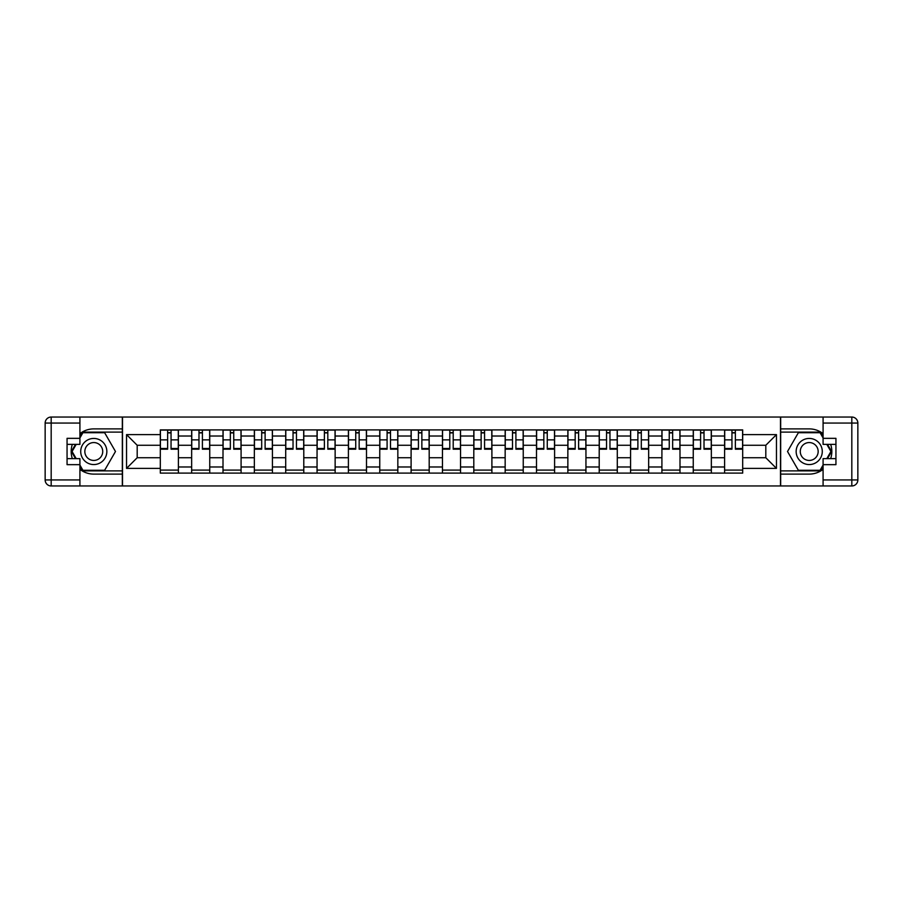 <?xml version="1.0" encoding="UTF-8"?>
<svg xmlns="http://www.w3.org/2000/svg" width="903" height="903" viewBox="0 0 903 903"><rect width="100%" height="100%" fill="white"/><g stroke="black" fill="none" stroke-linecap="round" stroke-linejoin="round"><path stroke-width="1.35" d="M79.915 469.357A22.609 22.609 0 0 0 93.788 474.109L122.323 474.109L122.323 485.961L780.677 485.961L780.677 474.109L809.212 474.109A22.609 22.609 0 0 0 823.085 469.357M823.085 433.643A22.609 22.609 0 0 0 809.212 428.891L780.677 428.891L780.677 417.039L122.323 417.039L122.323 428.891L93.788 428.891A22.609 22.609 0 0 0 79.915 433.643M191.65 473.104L191.65 436.025L178.388 436.025L178.388 473.104M178.388 436.025L178.388 429.896M191.65 436.025L191.65 429.896M209.744 429.896L209.744 473.104M223.007 473.104L223.007 429.896M241.09 429.896L241.09 473.104M254.353 473.104L254.353 429.896M272.435 429.896L272.435 473.104M285.709 473.104L285.709 429.896M303.792 429.896L303.792 473.104M317.055 473.104L317.055 429.896M335.137 429.896L335.137 473.104M348.4 473.104L348.4 429.896M366.494 429.896L366.494 473.104M379.757 473.104L379.757 429.896M397.839 429.896L397.839 473.104M411.102 473.104L411.102 429.896M429.196 429.896L429.196 473.104M442.459 473.104L442.459 429.896M460.541 429.896L460.541 473.104M473.804 473.104L473.804 429.896M491.898 429.896L491.898 473.104M505.161 473.104L505.161 429.896M523.243 429.896L523.243 473.104M536.506 473.104L536.506 429.896M554.6 429.896L554.6 473.104M567.863 473.104L567.863 429.896M585.945 429.896L585.945 473.104M599.208 473.104L599.208 429.896M617.291 429.896L617.291 473.104M630.565 473.104L630.565 429.896M648.647 429.896L648.647 473.104M661.91 473.104L661.91 429.896M679.993 429.896L679.993 473.104M693.256 473.104L693.256 429.896M711.35 429.896L711.35 473.104M724.612 473.104L724.612 429.896M724.612 457.731L711.35 457.731M693.256 457.731L679.993 457.731M661.91 457.731L648.647 457.731M630.565 457.731L617.291 457.731M599.208 457.731L585.945 457.731M567.863 457.731L554.6 457.731M536.506 457.731L523.243 457.731M505.161 457.731L491.898 457.731M473.804 457.731L460.541 457.731M442.459 457.731L429.196 457.731M411.102 457.731L397.839 457.731M379.757 457.731L366.494 457.731M348.4 457.731L335.137 457.731M317.055 457.731L303.792 457.731M285.709 457.731L272.435 457.731M254.353 457.731L241.09 457.731M223.007 457.731L209.744 457.731M191.65 457.731L178.388 457.731M724.612 445.269L711.35 445.269M693.256 445.269L679.993 445.269M661.91 445.269L648.647 445.269M630.565 445.269L617.291 445.269M599.208 445.269L585.945 445.269M567.863 445.269L554.6 445.269M536.506 445.269L523.243 445.269M505.161 445.269L491.898 445.269M473.804 445.269L460.541 445.269M442.459 445.269L429.196 445.269M411.102 445.269L397.839 445.269M379.757 445.269L366.494 445.269M348.4 445.269L335.137 445.269M317.055 445.269L303.792 445.269M285.709 445.269L272.435 445.269M254.353 445.269L241.09 445.269M223.007 445.269L209.744 445.269M191.65 445.269L178.388 445.269M137.188 457.731L160.305 457.731L160.305 445.269L137.188 445.269L137.188 457.731L126.544 468.386L126.544 434.614L160.305 434.614L160.305 445.269M742.695 445.269L742.695 457.731L765.812 457.731L765.812 445.269L742.695 445.269L742.695 429.896L160.305 429.896L160.305 434.614M742.695 434.614L776.456 434.614L776.456 468.386L742.695 468.386L742.695 457.731M160.305 457.731L160.305 473.104L742.695 473.104L742.695 468.386M160.305 468.386L126.544 468.386M780.474 485.961L780.474 417.039M122.526 485.961L122.526 417.039M178.388 470.091L160.305 470.091M167.642 432.909L171.051 432.909M209.744 470.091L191.65 470.091M198.987 432.909L202.407 432.909M241.09 470.091L223.007 470.091M230.344 432.909L233.753 432.909M272.435 470.091L254.353 470.091M261.689 432.909L265.11 432.909M303.792 470.091L285.709 470.091M293.035 432.909L296.455 432.909M335.137 470.091L317.055 470.091M324.391 432.909L327.812 432.909M366.494 470.091L348.4 470.091M355.737 432.909L359.157 432.909M397.839 470.091L379.757 470.091M387.094 432.909L390.502 432.909M429.196 470.091L411.102 470.091M418.439 432.909L421.859 432.909M460.541 470.091L442.459 470.091M449.796 432.909L453.204 432.909M491.898 470.091L473.804 470.091M481.141 432.909L484.561 432.909M523.243 470.091L505.161 470.091M512.498 432.909L515.906 432.909M554.6 470.091L536.506 470.091M543.843 432.909L547.263 432.909M585.945 470.091L567.863 470.091M575.188 432.909L578.609 432.909M617.291 470.091L599.208 470.091M606.545 432.909L609.965 432.909M648.647 470.091L630.565 470.091M637.89 432.909L641.311 432.909M679.993 470.091L661.91 470.091M669.247 432.909L672.656 432.909M711.35 470.091L693.256 470.091M700.593 432.909L704.013 432.909M742.695 470.091L724.612 470.091M731.949 432.909L735.358 432.909M126.544 434.614L137.188 445.269M765.812 457.731L776.456 468.386M765.812 445.269L776.456 434.614M171.051 448.498L178.286 448.498L178.286 449.186L171.051 449.186L171.051 430.099L178.286 430.099L174.268 430.099M178.286 448.498L178.286 430.099M167.642 432.706L171.051 432.706M164.425 430.099L160.407 430.099L160.407 449.186L167.642 449.186L167.642 430.099L164.718 430.099M160.407 430.099L173.963 430.099M202.407 448.498L209.643 448.498L209.643 449.186L202.407 449.186L202.407 430.099L209.643 430.099L205.624 430.099M209.643 448.498L209.643 430.099M198.987 432.706L202.407 432.706M195.77 430.099L191.752 430.099L191.752 449.186L198.987 449.186L198.987 430.099L196.075 430.099M191.752 430.099L205.32 430.099M233.753 448.498L240.988 448.498L240.988 449.186L233.753 449.186L233.753 430.099L240.988 430.099L236.97 430.099M240.988 448.498L240.988 430.099M230.344 432.706L233.753 432.706M227.127 430.099L223.109 430.099L223.109 449.186L230.344 449.186L230.344 430.099L227.421 430.099M223.109 430.099L236.665 430.099M72.33 444.366A22.609 22.609 0 0 0 72.33 458.634M122.323 417.039L79.915 417.039L79.915 444.366L67.059 444.366M122.323 485.961L51.178 485.961A6.028 6.028 0 0 1 45.15 479.933L45.15 423.067A6.028 6.028 0 0 1 51.178 417.039L79.915 417.039M122.323 474.109L122.323 428.891M67.059 458.634L79.915 458.634L79.915 485.961M79.915 438.339L67.059 438.339L67.059 464.661L79.915 464.661M122.323 432.108L82.591 432.108L79.915 436.736M79.915 466.264L82.591 470.892L122.323 470.892M75.513 444.366L71.393 451.5L75.513 458.634M830.67 458.634A22.609 22.609 0 0 0 830.67 444.366M780.677 485.961L823.085 485.961L823.085 458.634L835.941 458.634M780.677 417.039L851.822 417.039A6.028 6.028 0 0 1 857.85 423.067L857.85 479.933A6.028 6.028 0 0 1 851.822 485.961L823.085 485.961M780.677 428.891L780.677 474.109M835.941 444.366L823.085 444.366L823.085 417.039M823.085 464.661L835.941 464.661L835.941 438.339L823.085 438.339M780.677 470.892L820.409 470.892L823.085 466.264M823.085 436.736L820.409 432.108L780.677 432.108M827.487 458.634L831.607 451.5L827.487 444.366M80.717 451.5A13.06 13.06 0 0 0 93.788 464.56A13.06 13.06 0 0 0 106.847 451.5A13.06 13.06 0 0 0 93.788 438.44A13.06 13.06 0 0 0 80.717 451.5M84.837 451.5A8.94 8.94 0 0 0 93.788 460.44A8.94 8.94 0 0 0 102.728 451.5A8.94 8.94 0 0 0 93.788 442.56A8.94 8.94 0 0 0 84.837 451.5M79.915 437.932L82.929 432.706L104.635 432.706L115.482 451.5L104.635 470.294L82.929 470.294L79.915 465.068M76.202 458.634L72.082 451.5L76.202 444.366M796.153 451.5A13.06 13.06 0 0 0 809.212 464.56A13.06 13.06 0 0 0 822.283 451.5A13.06 13.06 0 0 0 809.212 438.44A13.06 13.06 0 0 0 796.153 451.5M800.272 451.5A8.94 8.94 0 0 0 809.212 460.44A8.94 8.94 0 0 0 818.163 451.5A8.94 8.94 0 0 0 809.212 442.56A8.94 8.94 0 0 0 800.272 451.5M823.085 465.068L820.071 470.294L798.365 470.294L787.518 451.5L798.365 432.706L820.071 432.706L823.085 437.932M826.798 444.366L830.918 451.5L826.798 458.634M265.11 448.498L272.345 448.498L272.345 449.186L265.11 449.186L265.11 430.099L272.345 430.099L268.326 430.099M272.345 448.498L272.345 430.099M261.689 432.706L265.11 432.706M258.472 430.099L254.454 430.099L254.454 449.186L261.689 449.186L261.689 430.099L258.777 430.099M254.454 430.099L268.022 430.099M296.455 448.498L303.69 448.498L303.69 449.186L296.455 449.186L296.455 430.099L303.69 430.099L299.672 430.099M303.69 448.498L303.69 430.099M293.035 432.706L296.455 432.706M289.829 430.099L285.799 430.099L285.799 449.186L293.035 449.186L293.035 430.099L290.123 430.099M285.799 430.099L299.367 430.099M327.812 448.498L335.036 448.498L335.036 449.186L327.812 449.186L327.812 430.099L335.036 430.099L331.017 430.099M335.036 448.498L335.036 430.099M324.391 432.706L327.812 432.706M321.175 430.099L317.156 430.099L317.156 449.186L324.391 449.186L324.391 430.099L321.479 430.099M317.156 430.099L330.724 430.099M359.157 448.498L366.392 448.498L366.392 449.186L359.157 449.186L359.157 430.099L366.392 430.099L362.374 430.099M366.392 448.498L366.392 430.099M355.737 432.706L359.157 432.706M352.52 430.099L348.502 430.099L348.502 449.186L355.737 449.186L355.737 430.099L352.825 430.099M348.502 430.099L362.069 430.099M390.502 448.498L397.738 448.498L397.738 449.186L390.502 449.186L390.502 430.099L397.738 430.099L393.719 430.099M397.738 448.498L397.738 430.099M387.094 432.706L390.502 432.706M383.877 430.099L379.858 430.099L379.858 449.186L387.094 449.186L387.094 430.099L384.181 430.099M379.858 430.099L393.426 430.099M421.859 448.498L429.094 448.498L429.094 449.186L421.859 449.186L421.859 430.099L429.094 430.099L425.076 430.099M429.094 448.498L429.094 430.099M418.439 432.706L421.859 432.706M415.222 430.099L411.204 430.099L411.204 449.186L418.439 449.186L418.439 430.099L415.527 430.099M411.204 430.099L424.771 430.099M453.204 448.498L460.44 448.498L460.44 449.186L453.204 449.186L453.204 430.099L460.44 430.099L456.421 430.099M460.44 448.498L460.44 430.099M449.796 432.706L453.204 432.706M446.579 430.099L442.56 430.099L442.56 449.186L449.796 449.186L449.796 430.099L446.883 430.099M442.56 430.099L456.117 430.099M484.561 448.498L491.796 448.498L491.796 449.186L484.561 449.186L484.561 430.099L491.796 430.099L487.778 430.099M491.796 448.498L491.796 430.099M481.141 432.706L484.561 432.706M477.924 430.099L473.906 430.099L473.906 449.186L481.141 449.186L481.141 430.099L478.229 430.099M473.906 430.099L487.473 430.099M515.906 448.498L523.142 448.498L523.142 449.186L515.906 449.186L515.906 430.099L523.142 430.099L519.123 430.099M523.142 448.498L523.142 430.099M512.498 432.706L515.906 432.706M509.281 430.099L505.262 430.099L505.262 449.186L512.498 449.186L512.498 430.099L509.574 430.099M505.262 430.099L518.819 430.099M547.263 448.498L554.498 448.498L554.498 449.186L547.263 449.186L547.263 430.099L554.498 430.099L550.48 430.099M554.498 448.498L554.498 430.099M543.843 432.706L547.263 432.706M540.626 430.099L536.608 430.099L536.608 449.186L543.843 449.186L543.843 430.099L540.931 430.099M536.608 430.099L550.175 430.099M578.609 448.498L585.844 448.498L585.844 449.186L578.609 449.186L578.609 430.099L585.844 430.099L581.825 430.099M585.844 448.498L585.844 430.099M575.188 432.706L578.609 432.706M571.983 430.099L567.964 430.099L567.964 449.186L575.188 449.186L575.188 430.099L572.276 430.099M567.964 430.099L581.521 430.099M609.965 448.498L617.2 448.498L617.2 449.186L609.965 449.186L609.965 430.099L617.2 430.099L613.171 430.099M617.2 448.498L617.2 430.099M606.545 432.706L609.965 432.706M603.328 430.099L599.31 430.099L599.31 449.186L606.545 449.186L606.545 430.099L603.633 430.099M599.31 430.099L612.877 430.099M641.311 448.498L648.546 448.498L648.546 449.186L641.311 449.186L641.311 430.099L648.546 430.099L644.528 430.099M648.546 448.498L648.546 430.099M637.89 432.706L641.311 432.706M634.674 430.099L630.655 430.099L630.655 449.186L637.89 449.186L637.89 430.099L634.978 430.099M630.655 430.099L644.223 430.099M672.656 448.498L679.891 448.498L679.891 449.186L672.656 449.186L672.656 430.099L679.891 430.099L675.873 430.099M679.891 448.498L679.891 430.099M669.247 432.706L672.656 432.706M666.03 430.099L662.012 430.099L662.012 449.186L669.247 449.186L669.247 430.099L666.335 430.099M662.012 430.099L675.579 430.099M704.013 448.498L711.248 448.498L711.248 449.186L704.013 449.186L704.013 430.099L711.248 430.099L707.23 430.099M711.248 448.498L711.248 430.099M700.593 432.706L704.013 432.706M697.376 430.099L693.357 430.099L693.357 449.186L700.593 449.186L700.593 430.099L697.68 430.099M693.357 430.099L706.925 430.099M735.358 448.498L742.593 448.498L742.593 449.186L735.358 449.186L735.358 430.099L742.593 430.099L738.575 430.099M742.593 448.498L742.593 430.099M731.949 432.706L735.358 432.706M728.732 430.099L724.714 430.099L724.714 449.186L731.949 449.186L731.949 430.099L729.037 430.099M724.714 430.099L738.282 430.099M693.256 436.025L679.993 436.025M661.91 436.025L648.647 436.025M630.565 436.025L617.291 436.025M599.208 436.025L585.945 436.025M567.863 436.025L554.6 436.025M536.506 436.025L523.243 436.025M505.161 436.025L491.898 436.025M473.804 436.025L460.541 436.025M442.459 436.025L429.196 436.025M411.102 436.025L397.839 436.025M379.757 436.025L366.494 436.025M348.4 436.025L335.137 436.025M317.055 436.025L303.792 436.025M285.709 436.025L272.435 436.025M254.353 436.025L241.09 436.025M223.007 436.025L209.744 436.025M724.612 436.025L711.35 436.025M693.256 466.975L679.993 466.975M661.91 466.975L648.647 466.975M630.565 466.975L617.291 466.975M599.208 466.975L585.945 466.975M567.863 466.975L554.6 466.975M536.506 466.975L523.243 466.975M505.161 466.975L491.898 466.975M473.804 466.975L460.541 466.975M442.459 466.975L429.196 466.975M411.102 466.975L397.839 466.975M379.757 466.975L366.494 466.975M348.4 466.975L335.137 466.975M317.055 466.975L303.792 466.975M285.709 466.975L272.435 466.975M254.353 466.975L241.09 466.975M223.007 466.975L209.744 466.975M191.65 466.975L178.388 466.975M724.612 466.975L711.35 466.975M171.051 439.863L178.286 439.863M160.407 448.498L167.642 448.498M160.407 439.863L167.642 439.863M202.407 439.863L209.643 439.863M191.752 448.498L198.987 448.498M191.752 439.863L198.987 439.863M233.753 439.863L240.988 439.863M223.109 448.498L230.344 448.498M223.109 439.863L230.344 439.863M79.915 423.067L51.178 423.067L51.178 479.933L79.915 479.933M45.15 423.067L51.178 423.067L51.178 417.039M51.178 485.961L51.178 479.933L45.15 479.933M823.085 479.933L851.822 479.933L851.822 423.067L823.085 423.067M857.85 479.933L851.822 479.933L851.822 485.961M851.822 417.039L851.822 423.067L857.85 423.067M265.11 439.863L272.345 439.863M254.454 448.498L261.689 448.498M254.454 439.863L261.689 439.863M296.455 439.863L303.69 439.863M285.799 448.498L293.035 448.498M285.799 439.863L293.035 439.863M327.812 439.863L335.036 439.863M317.156 448.498L324.391 448.498M317.156 439.863L324.391 439.863M359.157 439.863L366.392 439.863M348.502 448.498L355.737 448.498M348.502 439.863L355.737 439.863M390.502 439.863L397.738 439.863M379.858 448.498L387.094 448.498M379.858 439.863L387.094 439.863M421.859 439.863L429.094 439.863M411.204 448.498L418.439 448.498M411.204 439.863L418.439 439.863M453.204 439.863L460.44 439.863M442.56 448.498L449.796 448.498M442.56 439.863L449.796 439.863M484.561 439.863L491.796 439.863M473.906 448.498L481.141 448.498M473.906 439.863L481.141 439.863M515.906 439.863L523.142 439.863M505.262 448.498L512.498 448.498M505.262 439.863L512.498 439.863M547.263 439.863L554.498 439.863M536.608 448.498L543.843 448.498M536.608 439.863L543.843 439.863M578.609 439.863L585.844 439.863M567.964 448.498L575.188 448.498M567.964 439.863L575.188 439.863M609.965 439.863L617.2 439.863M599.31 448.498L606.545 448.498M599.31 439.863L606.545 439.863M641.311 439.863L648.546 439.863M630.655 448.498L637.89 448.498M630.655 439.863L637.89 439.863M672.656 439.863L679.891 439.863M662.012 448.498L669.247 448.498M662.012 439.863L669.247 439.863M704.013 439.863L711.248 439.863M693.357 448.498L700.593 448.498M693.357 439.863L700.593 439.863M735.358 439.863L742.593 439.863M724.714 448.498L731.949 448.498M724.714 439.863L731.949 439.863"/></g></svg>
